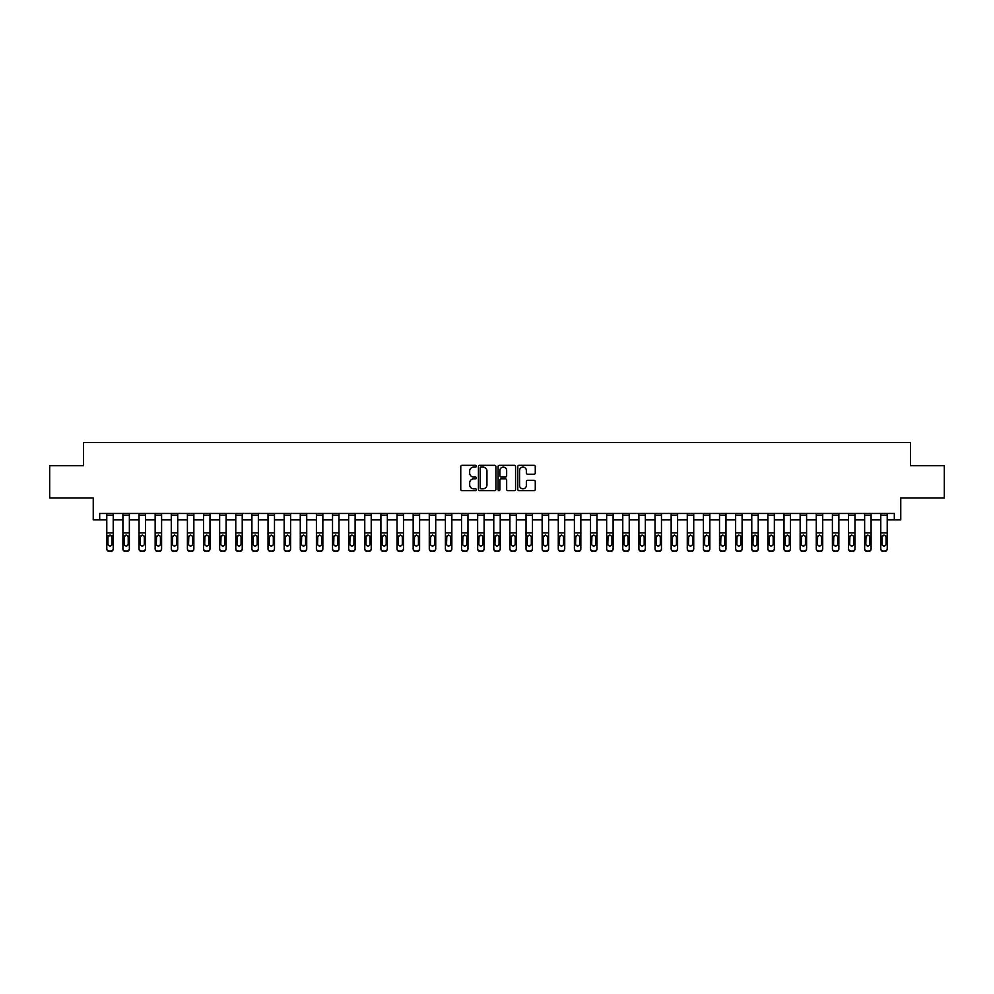 <?xml version="1.0" encoding="UTF-8"?>
<svg xmlns="http://www.w3.org/2000/svg" width="994" height="994" viewBox="0 0 994 994"><rect width="100%" height="100%" fill="white"/><g stroke="black" fill="none" stroke-linecap="round" stroke-linejoin="round"><path stroke-width="1.49" d="M476.362 466.198A0.882 0.882 0 0 0 475.48 465.316L462.024 465.316A1.267 1.267 0 0 0 460.756 466.571L460.756 489.371A1.267 1.267 0 0 0 462.024 490.638L475.48 490.638A0.882 0.882 0 0 0 476.362 489.744A0.882 0.882 0 0 0 475.48 488.862L473.728 488.862A4.051 4.051 0 0 1 469.677 484.811L469.677 482.91A4.051 4.051 0 0 1 473.728 478.859L475.48 478.859A0.882 0.882 0 0 0 476.362 477.977A0.882 0.882 0 0 0 475.48 477.083L473.728 477.083A4.051 4.051 0 0 1 469.677 473.032L469.677 471.131A4.051 4.051 0 0 1 473.728 467.081L475.48 467.081A0.882 0.882 0 0 0 476.362 466.198M534.002 474.237A1.267 1.267 0 0 0 535.269 472.97L535.269 466.571A1.267 1.267 0 0 0 534.002 465.316L519.067 465.316A1.267 1.267 0 0 0 517.799 466.571L517.799 489.371A1.267 1.267 0 0 0 519.067 490.638L534.002 490.638A1.267 1.267 0 0 0 535.269 489.371L535.269 481.643A1.267 1.267 0 0 0 534.002 480.375L527.615 480.375A1.267 1.267 0 0 0 526.348 481.643L526.348 485.47A3.392 3.392 0 0 1 522.956 488.862A3.392 3.392 0 0 1 519.576 485.47L519.576 470.473A3.392 3.392 0 0 1 522.956 467.081A3.392 3.392 0 0 1 526.348 470.473L526.348 472.97A1.267 1.267 0 0 0 527.615 474.237L534.002 474.237M99.686 519.899L99.686 513.451L894.314 513.451L894.314 519.899L900.763 519.899L900.763 497.969L944.3 497.969L944.3 465.714L910.442 465.714L910.442 442.504L83.558 442.504L83.558 465.714L49.7 465.714L49.7 497.969L93.237 497.969L93.237 519.899L106.78 519.899M495.894 466.571A1.267 1.267 0 0 0 494.627 465.316L479.68 465.316A1.267 1.267 0 0 0 478.425 466.571L478.425 489.371A1.267 1.267 0 0 0 479.68 490.638L494.627 490.638A1.267 1.267 0 0 0 495.894 489.371L495.894 466.571M499.373 465.316L514.32 465.316A1.267 1.267 0 0 1 515.575 466.571L515.575 489.371A1.267 1.267 0 0 1 514.32 490.638L507.922 490.638A1.267 1.267 0 0 1 506.654 489.371L506.654 480.127A1.267 1.267 0 0 0 505.387 478.859L501.15 478.859A1.267 1.267 0 0 0 499.883 480.127L499.883 489.744A0.882 0.882 0 0 1 499 490.638A0.882 0.882 0 0 1 498.106 489.744L498.106 466.571A1.267 1.267 0 0 1 499.373 465.316M113.229 519.899L122.908 519.899M129.357 519.899L139.036 519.899M145.484 519.899L155.151 519.899M161.6 519.899L171.279 519.899M177.727 519.899L187.406 519.899M193.855 519.899L203.534 519.899M209.982 519.899L219.649 519.899M226.11 519.899L235.777 519.899M242.225 519.899L251.904 519.899M258.353 519.899L268.032 519.899M274.481 519.899L284.16 519.899M290.608 519.899L300.275 519.899M306.724 519.899L316.403 519.899M322.851 519.899L332.53 519.899M338.979 519.899L348.658 519.899M355.106 519.899L364.773 519.899M371.222 519.899L380.901 519.899M387.349 519.899L397.028 519.899M403.477 519.899L413.156 519.899M419.605 519.899L429.271 519.899M435.72 519.899L445.399 519.899M451.848 519.899L461.527 519.899M467.975 519.899L477.654 519.899M484.103 519.899L493.769 519.899M500.231 519.899L509.897 519.899M516.346 519.899L526.025 519.899M532.473 519.899L542.152 519.899M548.601 519.899L558.28 519.899M564.729 519.899L574.395 519.899M580.844 519.899L590.523 519.899M596.972 519.899L606.651 519.899M613.099 519.899L622.778 519.899M629.227 519.899L638.894 519.899M645.342 519.899L655.021 519.899M661.47 519.899L671.149 519.899M677.597 519.899L687.276 519.899M693.725 519.899L703.392 519.899M709.84 519.899L719.519 519.899M725.968 519.899L735.647 519.899M742.096 519.899L751.775 519.899M758.223 519.899L767.89 519.899M774.351 519.899L784.017 519.899M790.466 519.899L800.145 519.899M806.594 519.899L816.273 519.899M822.721 519.899L832.4 519.899M838.849 519.899L848.516 519.899M854.964 519.899L864.643 519.899M871.092 519.899L880.771 519.899M887.22 519.899L894.314 519.899M481.084 467.081A0.882 0.882 0 0 0 480.189 467.975L480.189 487.979A0.882 0.882 0 0 0 481.084 488.862L482.91 488.862A4.051 4.051 0 0 0 486.961 484.811L486.961 471.131A4.051 4.051 0 0 0 482.91 467.081L481.084 467.081M506.654 470.535A3.392 3.392 0 0 0 503.262 467.143A3.392 3.392 0 0 0 499.883 470.535L499.883 475.815A1.267 1.267 0 0 0 501.15 477.083L505.387 477.083A1.267 1.267 0 0 0 506.654 475.815L506.654 470.535M106.78 536.586L106.78 548.539A2.584 2.56 0 0 0 109.365 551.098L110.657 551.098A2.584 2.56 0 0 0 113.229 548.539L113.229 548.937A2.584 2.56 180 0 1 110.657 551.496L110.657 551.098M112.073 544.339L112.073 543.929A2.063 2.05 180 0 1 110.011 545.979A2.063 2.05 180 0 1 107.948 543.929L107.948 537.133L107.948 543.929A2.063 2.05 180 0 0 110.011 545.979M113.229 513.451L113.229 536.188L110.011 535.058L112.073 536.971M108.172 536.188L107.948 537.133L110.011 535.058L106.78 536.188L106.78 548.937A2.584 2.56 180 0 0 109.365 551.496L110.657 551.496M113.229 536.188L113.229 548.937M106.78 513.451L106.78 536.188M112.073 537.133L112.073 543.929M122.908 536.586L122.908 548.539A2.584 2.56 0 0 0 125.48 551.098L126.772 551.098A2.584 2.56 0 0 0 129.357 548.539L129.357 548.937A2.584 2.56 180 0 1 126.772 551.496L126.772 551.098M128.201 543.929L128.201 537.133L128.201 543.929A2.063 2.05 180 0 1 126.126 545.979A2.063 2.05 180 0 0 128.201 543.929M124.064 544.339L124.064 543.929A2.063 2.05 180 0 0 126.126 545.979M124.064 543.929L124.3 536.188L126.126 535.058L127.965 536.188L126.126 535.058L124.064 536.971M139.036 536.586L139.036 548.539A2.584 2.56 0 0 0 141.608 551.098L142.9 551.098A2.584 2.56 0 0 0 145.484 548.539L145.484 548.937A2.584 2.56 180 0 1 142.9 551.496L142.9 551.098M144.316 543.929L144.316 537.133L144.316 543.929A2.063 2.05 180 0 1 142.254 545.979A2.063 2.05 180 0 0 144.316 543.929M140.191 544.339L140.191 543.929A2.063 2.05 180 0 0 142.254 545.979M140.191 543.929L140.415 536.188L142.254 535.058L144.093 536.188L142.254 535.058L140.191 536.971M155.151 536.586L155.151 548.539A2.584 2.56 0 0 0 157.735 551.098L159.028 551.098A2.584 2.56 0 0 0 161.6 548.539L161.6 548.937A2.584 2.56 180 0 1 159.028 551.496L159.028 551.098M160.444 543.929L160.444 537.133L160.444 543.929A2.063 2.05 180 0 1 158.381 545.979A2.063 2.05 180 0 0 160.444 543.929M156.319 544.339L156.319 543.929A2.063 2.05 180 0 0 158.381 545.979M156.319 543.929L156.543 536.188L158.381 535.058L160.22 536.188L158.381 535.058L156.319 536.971M129.357 513.451L129.357 548.937M122.908 513.451L122.908 548.937A2.584 2.56 180 0 0 125.48 551.496L126.772 551.496M129.357 536.188L127.965 536.188L128.201 537.133M145.484 513.451L145.484 548.937M139.036 513.451L139.036 548.937A2.584 2.56 180 0 0 141.608 551.496L142.9 551.496M145.484 536.188L144.093 536.188L144.316 537.133M161.6 513.451L161.6 548.937M155.151 513.451L155.151 548.937A2.584 2.56 180 0 0 157.735 551.496L159.028 551.496M161.6 536.188L160.22 536.188L160.444 537.133M171.279 536.586L171.279 548.539A2.584 2.56 0 0 0 173.863 551.098L175.155 551.098A2.584 2.56 0 0 0 177.727 548.539L177.727 548.937A2.584 2.56 180 0 1 175.155 551.496L175.155 551.098M176.572 543.929L176.572 537.133L176.572 543.929A2.063 2.05 180 0 1 174.509 545.979A2.063 2.05 180 0 0 176.572 543.929M172.447 544.339L172.447 543.929A2.063 2.05 180 0 0 174.509 545.979M172.447 543.929L172.67 536.188L174.509 535.058L176.336 536.188L174.509 535.058L172.447 536.971M177.727 513.451L177.727 548.937M171.279 513.451L171.279 548.937A2.584 2.56 180 0 0 173.863 551.496L175.155 551.496M177.727 536.188L176.336 536.188L176.572 537.133M187.406 536.586L187.406 548.539A2.584 2.56 0 0 0 189.991 551.098L191.27 551.098A2.584 2.56 0 0 0 193.855 548.539L193.855 548.937A2.584 2.56 180 0 1 191.27 551.496L191.27 551.098M192.699 543.929L192.699 537.133L192.699 543.929A2.063 2.05 180 0 1 190.624 545.979A2.063 2.05 180 0 0 192.699 543.929M188.562 544.339L188.562 543.929A2.063 2.05 180 0 0 190.624 545.979M188.562 543.929L188.798 536.188L190.624 535.058L192.463 536.188L190.624 535.058L188.562 536.971M203.534 536.586L203.534 548.539A2.584 2.56 0 0 0 206.106 551.098L207.398 551.098A2.584 2.56 0 0 0 209.982 548.539L209.982 548.937A2.584 2.56 180 0 1 207.398 551.496L207.398 551.098M208.815 543.929L208.815 537.133L208.815 543.929A2.063 2.05 180 0 1 206.752 545.979A2.063 2.05 180 0 0 208.815 543.929M204.689 544.339L204.689 543.929A2.063 2.05 180 0 0 206.752 545.979M204.689 543.929L204.926 536.188L206.752 535.058L208.591 536.188L206.752 535.058L204.689 536.971M219.649 536.586L219.649 548.539A2.584 2.56 0 0 0 222.234 551.098L223.526 551.098A2.584 2.56 0 0 0 226.11 548.539L226.11 548.937A2.584 2.56 180 0 1 223.526 551.496L223.526 551.098M224.942 543.929L224.942 537.133L224.942 543.929A2.063 2.05 180 0 1 222.88 545.979A2.063 2.05 180 0 0 224.942 543.929M220.817 544.339L220.817 543.929A2.063 2.05 180 0 0 222.88 545.979M220.817 543.929L221.041 536.188L222.88 535.058L224.719 536.188L222.88 535.058L220.817 536.971M235.777 536.586L235.777 548.539A2.584 2.56 0 0 0 238.361 551.098L239.653 551.098A2.584 2.56 0 0 0 242.225 548.539L242.225 548.937A2.584 2.56 180 0 1 239.653 551.496L239.653 551.098M241.07 543.929L241.07 537.133L241.07 543.929A2.063 2.05 180 0 1 239.007 545.979A2.063 2.05 180 0 0 241.07 543.929M236.945 544.339L236.945 543.929A2.063 2.05 180 0 0 239.007 545.979M236.945 543.929L237.168 536.188L239.007 535.058L240.834 536.188L239.007 535.058L236.945 536.971M251.904 536.586L251.904 548.539A2.584 2.56 0 0 0 254.489 551.098L255.769 551.098A2.584 2.56 0 0 0 258.353 548.539L258.353 548.937A2.584 2.56 180 0 1 255.769 551.496L255.769 551.098M257.197 543.929L257.197 537.133L257.197 543.929A2.063 2.05 180 0 1 255.135 545.979A2.063 2.05 180 0 0 257.197 543.929M253.06 544.339L253.06 543.929A2.063 2.05 180 0 0 255.135 545.979M253.06 543.929L253.296 536.188L255.135 535.058L256.961 536.188L255.135 535.058L253.06 536.971M193.855 513.451L193.855 548.937M187.406 513.451L187.406 548.937A2.584 2.56 180 0 0 189.991 551.496L191.27 551.496M193.855 536.188L192.463 536.188L192.699 537.133M209.982 513.451L209.982 548.937M203.534 513.451L203.534 548.937A2.584 2.56 180 0 0 206.106 551.496L207.398 551.496M209.982 536.188L208.591 536.188L208.815 537.133M226.11 513.451L226.11 548.937M219.649 513.451L219.649 548.937A2.584 2.56 180 0 0 222.234 551.496L223.526 551.496M226.11 536.188L224.719 536.188L224.942 537.133M242.225 513.451L242.225 548.937M235.777 513.451L235.777 548.937A2.584 2.56 180 0 0 238.361 551.496L239.653 551.496M242.225 536.188L240.834 536.188L241.07 537.133M258.353 513.451L258.353 548.937M251.904 513.451L251.904 548.937A2.584 2.56 180 0 0 254.489 551.496L255.769 551.496M258.353 536.188L256.961 536.188L257.197 537.133M268.032 536.586L268.032 548.539A2.584 2.56 0 0 0 270.604 551.098L271.896 551.098A2.584 2.56 0 0 0 274.481 548.539L274.481 548.937A2.584 2.56 180 0 1 271.896 551.496L271.896 551.098M273.313 543.929L273.313 537.133L273.313 543.929A2.063 2.05 180 0 1 271.25 545.979A2.063 2.05 180 0 0 273.313 543.929M269.188 544.339L269.188 543.929A2.063 2.05 180 0 0 271.25 545.979M269.188 543.929L269.424 536.188L271.25 535.058L273.089 536.188L271.25 535.058L269.188 536.971M274.481 513.451L274.481 548.937M268.032 513.451L268.032 548.937A2.584 2.56 180 0 0 270.604 551.496L271.896 551.496M274.481 536.188L273.089 536.188L273.313 537.133M284.16 536.586L284.16 548.539A2.584 2.56 0 0 0 286.732 551.098L288.024 551.098A2.584 2.56 0 0 0 290.608 548.539L290.608 548.937A2.584 2.56 180 0 1 288.024 551.496L288.024 551.098M289.44 543.929L289.44 537.133L289.44 543.929A2.063 2.05 180 0 1 287.378 545.979A2.063 2.05 180 0 0 289.44 543.929M285.315 544.339L285.315 543.929A2.063 2.05 180 0 0 287.378 545.979M285.315 543.929L285.539 536.188L287.378 535.058L289.217 536.188L287.378 535.058L285.315 536.971M290.608 513.451L290.608 548.937M284.16 513.451L284.16 548.937A2.584 2.56 180 0 0 286.732 551.496L288.024 551.496M290.608 536.188L289.217 536.188L289.44 537.133M300.275 536.586L300.275 548.539A2.584 2.56 0 0 0 302.859 551.098L304.152 551.098A2.584 2.56 0 0 0 306.724 548.539L306.724 548.937A2.584 2.56 180 0 1 304.152 551.496L304.152 551.098M305.568 543.929L305.568 537.133L305.568 543.929A2.063 2.05 180 0 1 303.505 545.979A2.063 2.05 180 0 0 305.568 543.929M301.443 544.339L301.443 543.929A2.063 2.05 180 0 0 303.505 545.979M301.443 543.929L301.667 536.188L303.505 535.058L305.344 536.188L303.505 535.058L301.443 536.971M306.724 513.451L306.724 548.937M300.275 513.451L300.275 548.937A2.584 2.56 180 0 0 302.859 551.496L304.152 551.496M306.724 536.188L305.344 536.188L305.568 537.133M316.403 536.586L316.403 548.539A2.584 2.56 0 0 0 318.987 551.098L320.267 551.098A2.584 2.56 0 0 0 322.851 548.539L322.851 548.937A2.584 2.56 180 0 1 320.267 551.496L320.267 551.098M321.696 543.929L321.696 537.133L321.696 543.929A2.063 2.05 180 0 1 319.633 545.979A2.063 2.05 180 0 0 321.696 543.929M317.558 544.339L317.558 543.929A2.063 2.05 180 0 0 319.633 545.979M317.558 543.929L317.794 536.188L319.633 535.058L321.46 536.188L319.633 535.058L317.558 536.971M322.851 513.451L322.851 548.937M316.403 513.451L316.403 548.937A2.584 2.56 180 0 0 318.987 551.496L320.267 551.496M322.851 536.188L321.46 536.188L321.696 537.133M332.53 536.586L332.53 548.539A2.584 2.56 0 0 0 335.102 551.098L336.394 551.098A2.584 2.56 0 0 0 338.979 548.539L338.979 548.937A2.584 2.56 180 0 1 336.394 551.496L336.394 551.098M337.811 543.929L337.811 537.133L337.811 543.929A2.063 2.05 180 0 1 335.748 545.979A2.063 2.05 180 0 0 337.811 543.929M333.686 544.339L333.686 543.929A2.063 2.05 180 0 0 335.748 545.979M333.686 543.929L333.922 536.188L335.748 535.058L337.587 536.188L335.748 535.058L333.686 536.971M338.979 513.451L338.979 548.937M332.53 513.451L332.53 548.937A2.584 2.56 180 0 0 335.102 551.496L336.394 551.496M338.979 536.188L337.587 536.188L337.811 537.133M348.658 536.586L348.658 548.539A2.584 2.56 0 0 0 351.23 551.098L352.522 551.098A2.584 2.56 0 0 0 355.106 548.539L355.106 548.937A2.584 2.56 180 0 1 352.522 551.496L352.522 551.098M353.939 543.929L353.939 537.133L353.939 543.929A2.063 2.05 180 0 1 351.876 545.979A2.063 2.05 180 0 0 353.939 543.929M349.813 544.339L349.813 543.929A2.063 2.05 180 0 0 351.876 545.979M349.813 543.929L350.037 536.188L351.876 535.058L353.715 536.188L351.876 535.058L349.813 536.971M355.106 513.451L355.106 548.937M348.658 513.451L348.658 548.937A2.584 2.56 180 0 0 351.23 551.496L352.522 551.496M355.106 536.188L353.715 536.188L353.939 537.133M364.773 536.586L364.773 548.539A2.584 2.56 0 0 0 367.358 551.098L368.65 551.098A2.584 2.56 0 0 0 371.222 548.539L371.222 548.937A2.584 2.56 180 0 1 368.65 551.496L368.65 551.098M370.066 543.929L370.066 537.133L370.066 543.929A2.063 2.05 180 0 1 368.004 545.979A2.063 2.05 180 0 0 370.066 543.929M365.941 544.339L365.941 543.929A2.063 2.05 180 0 0 368.004 545.979M365.941 543.929L366.165 536.188L368.004 535.058L369.843 536.188L368.004 535.058L365.941 536.971M380.901 536.586L380.901 548.539A2.584 2.56 0 0 0 383.485 551.098L384.777 551.098A2.584 2.56 0 0 0 387.349 548.539L387.349 548.937A2.584 2.56 180 0 1 384.777 551.496L384.777 551.098M386.194 543.929L386.194 537.133L386.194 543.929A2.063 2.05 180 0 1 384.131 545.979A2.063 2.05 180 0 0 386.194 543.929M382.069 544.339L382.069 543.929A2.063 2.05 180 0 0 384.131 545.979M382.069 543.929L382.292 536.188L384.131 535.058L385.958 536.188L384.131 535.058L382.069 536.971M397.028 536.586L397.028 548.539A2.584 2.56 0 0 0 399.6 551.098L400.893 551.098A2.584 2.56 0 0 0 403.477 548.539L403.477 548.937A2.584 2.56 180 0 1 400.893 551.496L400.893 551.098M402.322 543.929L402.322 537.133L402.322 543.929A2.063 2.05 180 0 1 400.247 545.979A2.063 2.05 180 0 0 402.322 543.929M398.184 544.339L398.184 543.929A2.063 2.05 180 0 0 400.247 545.979M398.184 543.929L398.42 536.188L400.247 535.058L402.085 536.188L400.247 535.058L398.184 536.971M413.156 536.586L413.156 548.539A2.584 2.56 0 0 0 415.728 551.098L417.02 551.098A2.584 2.56 0 0 0 419.605 548.539L419.605 548.937A2.584 2.56 180 0 1 417.02 551.496L417.02 551.098M418.437 543.929L418.437 537.133L418.437 543.929A2.063 2.05 180 0 1 416.374 545.979A2.063 2.05 180 0 0 418.437 543.929M414.312 544.339L414.312 543.929A2.063 2.05 180 0 0 416.374 545.979M414.312 543.929L414.535 536.188L416.374 535.058L418.213 536.188L416.374 535.058L414.312 536.971M429.271 536.586L429.271 548.539A2.584 2.56 0 0 0 431.856 551.098L433.148 551.098A2.584 2.56 0 0 0 435.72 548.539L435.72 548.937A2.584 2.56 180 0 1 433.148 551.496L433.148 551.098M434.564 543.929L434.564 537.133L434.564 543.929A2.063 2.05 180 0 1 432.502 545.979A2.063 2.05 180 0 0 434.564 543.929M430.439 544.339L430.439 543.929A2.063 2.05 180 0 0 432.502 545.979M430.439 543.929L430.663 536.188L432.502 535.058L434.341 536.188L432.502 535.058L430.439 536.971M445.399 536.586L445.399 548.539A2.584 2.56 0 0 0 447.983 551.098L449.276 551.098A2.584 2.56 0 0 0 451.848 548.539L451.848 548.937A2.584 2.56 180 0 1 449.276 551.496L449.276 551.098M450.692 543.929L450.692 537.133L450.692 543.929A2.063 2.05 180 0 1 448.629 545.979A2.063 2.05 180 0 0 450.692 543.929M446.567 544.339L446.567 543.929A2.063 2.05 180 0 0 448.629 545.979M446.567 543.929L446.791 536.188L448.629 535.058L450.456 536.188L448.629 535.058L446.567 536.971M461.527 536.586L461.527 548.539A2.584 2.56 0 0 0 464.111 551.098L465.391 551.098A2.584 2.56 0 0 0 467.975 548.539L467.975 548.937A2.584 2.56 180 0 1 465.391 551.496L465.391 551.098M466.82 543.929L466.82 537.133L466.82 543.929A2.063 2.05 180 0 1 464.745 545.979A2.063 2.05 180 0 0 466.82 543.929M462.682 544.339L462.682 543.929A2.063 2.05 180 0 0 464.745 545.979M462.682 543.929L462.918 536.188L464.745 535.058L466.584 536.188L464.745 535.058L462.682 536.971M477.654 536.586L477.654 548.539A2.584 2.56 0 0 0 480.226 551.098L481.518 551.098A2.584 2.56 0 0 0 484.103 548.539L484.103 548.937A2.584 2.56 180 0 1 481.518 551.496L481.518 551.098M482.935 543.929L482.935 537.133L482.935 543.929A2.063 2.05 180 0 1 480.872 545.979A2.063 2.05 180 0 0 482.935 543.929M478.81 544.339L478.81 543.929A2.063 2.05 180 0 0 480.872 545.979M478.81 543.929L479.046 536.188L480.872 535.058L482.711 536.188L480.872 535.058L478.81 536.971M493.769 536.586L493.769 548.539A2.584 2.56 0 0 0 496.354 551.098L497.646 551.098A2.584 2.56 0 0 0 500.231 548.539L500.231 548.937A2.584 2.56 180 0 1 497.646 551.496L497.646 551.098M499.063 543.929L499.063 537.133L499.063 543.929A2.063 2.05 180 0 1 497 545.979A2.063 2.05 180 0 0 499.063 543.929M494.937 544.339L494.937 543.929A2.063 2.05 180 0 0 497 545.979M494.937 543.929L495.161 536.188L497 535.058L498.839 536.188L497 535.058L494.937 536.971M509.897 536.586L509.897 548.539A2.584 2.56 0 0 0 512.482 551.098L513.774 551.098A2.584 2.56 0 0 0 516.346 548.539L516.346 548.937A2.584 2.56 180 0 1 513.774 551.496L513.774 551.098M515.19 543.929L515.19 537.133L515.19 543.929A2.063 2.05 180 0 1 513.128 545.979A2.063 2.05 180 0 0 515.19 543.929M511.065 544.339L511.065 543.929A2.063 2.05 180 0 0 513.128 545.979M511.065 543.929L511.289 536.188L513.128 535.058L514.954 536.188L513.128 535.058L511.065 536.971M526.025 536.586L526.025 548.539A2.584 2.56 0 0 0 528.609 551.098L529.889 551.098A2.584 2.56 0 0 0 532.473 548.539L532.473 548.937A2.584 2.56 180 0 1 529.889 551.496L529.889 551.098M531.318 543.929L531.318 537.133L531.318 543.929A2.063 2.05 180 0 1 529.255 545.979A2.063 2.05 180 0 0 531.318 543.929M527.18 544.339L527.18 543.929A2.063 2.05 180 0 0 529.255 545.979M527.18 543.929L527.416 536.188L529.255 535.058L531.082 536.188L529.255 535.058L527.18 536.971M542.152 536.586L542.152 548.539A2.584 2.56 0 0 0 544.724 551.098L546.017 551.098A2.584 2.56 0 0 0 548.601 548.539L548.601 548.937A2.584 2.56 180 0 1 546.017 551.496L546.017 551.098M547.433 543.929L547.433 537.133L547.433 543.929A2.063 2.05 180 0 1 545.371 545.979A2.063 2.05 180 0 0 547.433 543.929M543.308 544.339L543.308 543.929A2.063 2.05 180 0 0 545.371 545.979M543.308 543.929L543.544 536.188L545.371 535.058L547.209 536.188L545.371 535.058L543.308 536.971M558.28 536.586L558.28 548.539A2.584 2.56 0 0 0 560.852 551.098L562.144 551.098A2.584 2.56 0 0 0 564.729 548.539L564.729 548.937A2.584 2.56 180 0 1 562.144 551.496L562.144 551.098M563.561 543.929L563.561 537.133L563.561 543.929A2.063 2.05 180 0 1 561.498 545.979A2.063 2.05 180 0 0 563.561 543.929M559.436 544.339L559.436 543.929A2.063 2.05 180 0 0 561.498 545.979M559.436 543.929L559.659 536.188L561.498 535.058L563.337 536.188L561.498 535.058L559.436 536.971M574.395 536.586L574.395 548.539A2.584 2.56 0 0 0 576.98 551.098L578.272 551.098A2.584 2.56 0 0 0 580.844 548.539L580.844 548.937A2.584 2.56 180 0 1 578.272 551.496L578.272 551.098M579.688 543.929L579.688 537.133L579.688 543.929A2.063 2.05 180 0 1 577.626 545.979A2.063 2.05 180 0 0 579.688 543.929M575.563 544.339L575.563 543.929A2.063 2.05 180 0 0 577.626 545.979M575.563 543.929L575.787 536.188L577.626 535.058L579.465 536.188L577.626 535.058L575.563 536.971M590.523 536.586L590.523 548.539A2.584 2.56 0 0 0 593.107 551.098L594.4 551.098A2.584 2.56 0 0 0 596.972 548.539L596.972 548.937A2.584 2.56 180 0 1 594.4 551.496L594.4 551.098M595.816 543.929L595.816 537.133L595.816 543.929A2.063 2.05 180 0 1 593.753 545.979A2.063 2.05 180 0 0 595.816 543.929M591.678 544.339L591.678 543.929A2.063 2.05 180 0 0 593.753 545.979M591.678 543.929L591.915 536.188L593.753 535.058L595.58 536.188L593.753 535.058L591.678 536.971M606.651 536.586L606.651 548.539A2.584 2.56 0 0 0 609.223 551.098L610.515 551.098A2.584 2.56 0 0 0 613.099 548.539L613.099 548.937A2.584 2.56 180 0 1 610.515 551.496L610.515 551.098M611.931 543.929L611.931 537.133L611.931 543.929A2.063 2.05 180 0 1 609.869 545.979A2.063 2.05 180 0 0 611.931 543.929M607.806 544.339L607.806 543.929A2.063 2.05 180 0 0 609.869 545.979M607.806 543.929L608.042 536.188L609.869 535.058L611.708 536.188L609.869 535.058L607.806 536.971M622.778 536.586L622.778 548.539A2.584 2.56 0 0 0 625.35 551.098L626.642 551.098A2.584 2.56 0 0 0 629.227 548.539L629.227 548.937A2.584 2.56 180 0 1 626.642 551.496L626.642 551.098M628.059 543.929L628.059 537.133L628.059 543.929A2.063 2.05 180 0 1 625.996 545.979A2.063 2.05 180 0 0 628.059 543.929M623.934 544.339L623.934 543.929A2.063 2.05 180 0 0 625.996 545.979M623.934 543.929L624.157 536.188L625.996 535.058L627.835 536.188L625.996 535.058L623.934 536.971M638.894 536.586L638.894 548.539A2.584 2.56 0 0 0 641.478 551.098L642.77 551.098A2.584 2.56 0 0 0 645.342 548.539L645.342 548.937A2.584 2.56 180 0 1 642.77 551.496L642.77 551.098M644.187 543.929L644.187 537.133L644.187 543.929A2.063 2.05 180 0 1 642.124 545.979A2.063 2.05 180 0 0 644.187 543.929M640.061 544.339L640.061 543.929A2.063 2.05 180 0 0 642.124 545.979M640.061 543.929L640.285 536.188L642.124 535.058L643.963 536.188L642.124 535.058L640.061 536.971M371.222 513.451L371.222 548.937M364.773 513.451L364.773 548.937A2.584 2.56 180 0 0 367.358 551.496L368.65 551.496M371.222 536.188L369.843 536.188L370.066 537.133M387.349 513.451L387.349 548.937M380.901 513.451L380.901 548.937A2.584 2.56 180 0 0 383.485 551.496L384.777 551.496M387.349 536.188L385.958 536.188L386.194 537.133M403.477 513.451L403.477 548.937M397.028 513.451L397.028 548.937A2.584 2.56 180 0 0 399.6 551.496L400.893 551.496M403.477 536.188L402.085 536.188L402.322 537.133M419.605 513.451L419.605 548.937M413.156 513.451L413.156 548.937A2.584 2.56 180 0 0 415.728 551.496L417.02 551.496M419.605 536.188L418.213 536.188L418.437 537.133M435.72 513.451L435.72 548.937M429.271 513.451L429.271 548.937A2.584 2.56 180 0 0 431.856 551.496L433.148 551.496M435.72 536.188L434.341 536.188L434.564 537.133M451.848 513.451L451.848 548.937M445.399 513.451L445.399 548.937A2.584 2.56 180 0 0 447.983 551.496L449.276 551.496M451.848 536.188L450.456 536.188L450.692 537.133M467.975 513.451L467.975 548.937M461.527 513.451L461.527 548.937A2.584 2.56 180 0 0 464.111 551.496L465.391 551.496M467.975 536.188L466.584 536.188L466.82 537.133M484.103 513.451L484.103 548.937M477.654 513.451L477.654 548.937A2.584 2.56 180 0 0 480.226 551.496L481.518 551.496M484.103 536.188L482.711 536.188L482.935 537.133M500.231 513.451L500.231 548.937M493.769 513.451L493.769 548.937A2.584 2.56 180 0 0 496.354 551.496L497.646 551.496M500.231 536.188L498.839 536.188L499.063 537.133M516.346 513.451L516.346 548.937M509.897 513.451L509.897 548.937A2.584 2.56 180 0 0 512.482 551.496L513.774 551.496M516.346 536.188L514.954 536.188L515.19 537.133M532.473 513.451L532.473 548.937M526.025 513.451L526.025 548.937A2.584 2.56 180 0 0 528.609 551.496L529.889 551.496M532.473 536.188L531.082 536.188L531.318 537.133M548.601 513.451L548.601 548.937M542.152 513.451L542.152 548.937A2.584 2.56 180 0 0 544.724 551.496L546.017 551.496M548.601 536.188L547.209 536.188L547.433 537.133M564.729 513.451L564.729 548.937M558.28 513.451L558.28 548.937A2.584 2.56 180 0 0 560.852 551.496L562.144 551.496M564.729 536.188L563.337 536.188L563.561 537.133M580.844 513.451L580.844 548.937M574.395 513.451L574.395 548.937A2.584 2.56 180 0 0 576.98 551.496L578.272 551.496M580.844 536.188L579.465 536.188L579.688 537.133M596.972 513.451L596.972 548.937M590.523 513.451L590.523 548.937A2.584 2.56 180 0 0 593.107 551.496L594.4 551.496M596.972 536.188L595.58 536.188L595.816 537.133M613.099 513.451L613.099 548.937M606.651 513.451L606.651 548.937A2.584 2.56 180 0 0 609.223 551.496L610.515 551.496M613.099 536.188L611.708 536.188L611.931 537.133M629.227 513.451L629.227 548.937M622.778 513.451L622.778 548.937A2.584 2.56 180 0 0 625.35 551.496L626.642 551.496M629.227 536.188L627.835 536.188L628.059 537.133M645.342 513.451L645.342 548.937M638.894 513.451L638.894 548.937A2.584 2.56 180 0 0 641.478 551.496L642.77 551.496M645.342 536.188L643.963 536.188L644.187 537.133M655.021 536.586L655.021 548.539A2.584 2.56 0 0 0 657.606 551.098L658.898 551.098A2.584 2.56 0 0 0 661.47 548.539L661.47 548.937A2.584 2.56 180 0 1 658.898 551.496L658.898 551.098M660.314 543.929L660.314 537.133L660.314 543.929A2.063 2.05 180 0 1 658.252 545.979A2.063 2.05 180 0 0 660.314 543.929M656.189 544.339L656.189 543.929A2.063 2.05 180 0 0 658.252 545.979M656.189 543.929L656.413 536.188L658.252 535.058L660.078 536.188L658.252 535.058L656.189 536.971M661.47 513.451L661.47 548.937M655.021 513.451L655.021 548.937A2.584 2.56 180 0 0 657.606 551.496L658.898 551.496M661.47 536.188L660.078 536.188L660.314 537.133M671.149 536.586L671.149 548.539A2.584 2.56 0 0 0 673.733 551.098L675.013 551.098A2.584 2.56 0 0 0 677.597 548.539L677.597 548.937A2.584 2.56 180 0 1 675.013 551.496L675.013 551.098M676.442 543.929L676.442 537.133L676.442 543.929A2.063 2.05 180 0 1 674.367 545.979A2.063 2.05 180 0 0 676.442 543.929M672.304 544.339L672.304 543.929A2.063 2.05 180 0 0 674.367 545.979M672.304 543.929L672.54 536.188L674.367 535.058L676.206 536.188L674.367 535.058L672.304 536.971M677.597 513.451L677.597 548.937M671.149 513.451L671.149 548.937A2.584 2.56 180 0 0 673.733 551.496L675.013 551.496M677.597 536.188L676.206 536.188L676.442 537.133M687.276 536.586L687.276 548.539A2.584 2.56 0 0 0 689.848 551.098L691.141 551.098A2.584 2.56 0 0 0 693.725 548.539L693.725 548.937A2.584 2.56 180 0 1 691.141 551.496L691.141 551.098M692.557 543.929L692.557 537.133L692.557 543.929A2.063 2.05 180 0 1 690.495 545.979A2.063 2.05 180 0 0 692.557 543.929M688.432 544.339L688.432 543.929A2.063 2.05 180 0 0 690.495 545.979M688.432 543.929L688.656 536.188L690.495 535.058L692.333 536.188L690.495 535.058L688.432 536.971M693.725 513.451L693.725 548.937M687.276 513.451L687.276 548.937A2.584 2.56 180 0 0 689.848 551.496L691.141 551.496M693.725 536.188L692.333 536.188L692.557 537.133M703.392 536.586L703.392 548.539A2.584 2.56 0 0 0 705.976 551.098L707.268 551.098A2.584 2.56 0 0 0 709.84 548.539L709.84 548.937A2.584 2.56 180 0 1 707.268 551.496L707.268 551.098M708.685 543.929L708.685 537.133L708.685 543.929A2.063 2.05 180 0 1 706.622 545.979A2.063 2.05 180 0 0 708.685 543.929M704.56 544.339L704.56 543.929A2.063 2.05 180 0 0 706.622 545.979M704.56 543.929L704.783 536.188L706.622 535.058L708.461 536.188L706.622 535.058L704.56 536.971M709.84 513.451L709.84 548.937M703.392 513.451L703.392 548.937A2.584 2.56 180 0 0 705.976 551.496L707.268 551.496M709.84 536.188L708.461 536.188L708.685 537.133M719.519 536.586L719.519 548.539A2.584 2.56 0 0 0 722.104 551.098L723.396 551.098A2.584 2.56 0 0 0 725.968 548.539L725.968 548.937A2.584 2.56 180 0 1 723.396 551.496L723.396 551.098M724.812 543.929L724.812 537.133L724.812 543.929A2.063 2.05 180 0 1 722.75 545.979A2.063 2.05 180 0 0 724.812 543.929M720.687 544.339L720.687 543.929A2.063 2.05 180 0 0 722.75 545.979M720.687 543.929L720.911 536.188L722.75 535.058L724.576 536.188L722.75 535.058L720.687 536.971M725.968 513.451L725.968 548.937M719.519 513.451L719.519 548.937A2.584 2.56 180 0 0 722.104 551.496L723.396 551.496M725.968 536.188L724.576 536.188L724.812 537.133M735.647 536.586L735.647 548.539A2.584 2.56 0 0 0 738.231 551.098L739.511 551.098A2.584 2.56 0 0 0 742.096 548.539L742.096 548.937A2.584 2.56 180 0 1 739.511 551.496L739.511 551.098M740.94 543.929L740.94 537.133L740.94 543.929A2.063 2.05 180 0 1 738.865 545.979A2.063 2.05 180 0 0 740.94 543.929M736.803 544.339L736.803 543.929A2.063 2.05 180 0 0 738.865 545.979M736.803 543.929L737.039 536.188L738.865 535.058L740.704 536.188L738.865 535.058L736.803 536.971M742.096 513.451L742.096 548.937M735.647 513.451L735.647 548.937A2.584 2.56 180 0 0 738.231 551.496L739.511 551.496M742.096 536.188L740.704 536.188L740.94 537.133M751.775 536.586L751.775 548.539A2.584 2.56 0 0 0 754.347 551.098L755.639 551.098A2.584 2.56 0 0 0 758.223 548.539L758.223 548.937A2.584 2.56 180 0 1 755.639 551.496L755.639 551.098M757.055 543.929L757.055 537.133L757.055 543.929A2.063 2.05 180 0 1 754.993 545.979A2.063 2.05 180 0 0 757.055 543.929M752.93 544.339L752.93 543.929A2.063 2.05 180 0 0 754.993 545.979M752.93 543.929L753.166 536.188L754.993 535.058L756.832 536.188L754.993 535.058L752.93 536.971M758.223 513.451L758.223 548.937M751.775 513.451L751.775 548.937A2.584 2.56 180 0 0 754.347 551.496L755.639 551.496M758.223 536.188L756.832 536.188L757.055 537.133M767.89 536.586L767.89 548.539A2.584 2.56 0 0 0 770.474 551.098L771.766 551.098A2.584 2.56 0 0 0 774.351 548.539L774.351 548.937A2.584 2.56 180 0 1 771.766 551.496L771.766 551.098M773.183 543.929L773.183 537.133L773.183 543.929A2.063 2.05 180 0 1 771.12 545.979A2.063 2.05 180 0 0 773.183 543.929M769.058 544.339L769.058 543.929A2.063 2.05 180 0 0 771.12 545.979M769.058 543.929L769.281 536.188L771.12 535.058L772.959 536.188L771.12 535.058L769.058 536.971M774.351 513.451L774.351 548.937M767.89 513.451L767.89 548.937A2.584 2.56 180 0 0 770.474 551.496L771.766 551.496M774.351 536.188L772.959 536.188L773.183 537.133M784.017 536.586L784.017 548.539A2.584 2.56 0 0 0 786.602 551.098L787.894 551.098A2.584 2.56 0 0 0 790.466 548.539L790.466 548.937A2.584 2.56 180 0 1 787.894 551.496L787.894 551.098M789.311 543.929L789.311 537.133L789.311 543.929A2.063 2.05 180 0 1 787.248 545.979A2.063 2.05 180 0 0 789.311 543.929M785.185 544.339L785.185 543.929A2.063 2.05 180 0 0 787.248 545.979M785.185 543.929L785.409 536.188L787.248 535.058L789.074 536.188L787.248 535.058L785.185 536.971M790.466 513.451L790.466 548.937M784.017 513.451L784.017 548.937A2.584 2.56 180 0 0 786.602 551.496L787.894 551.496M790.466 536.188L789.074 536.188L789.311 537.133M800.145 536.586L800.145 548.539A2.584 2.56 0 0 0 802.73 551.098L804.009 551.098A2.584 2.56 0 0 0 806.594 548.539L806.594 548.937A2.584 2.56 180 0 1 804.009 551.496L804.009 551.098M805.438 543.929L805.438 537.133L805.438 543.929A2.063 2.05 180 0 1 803.376 545.979A2.063 2.05 180 0 0 805.438 543.929M801.301 544.339L801.301 543.929A2.063 2.05 180 0 0 803.376 545.979M801.301 543.929L801.537 536.188L803.376 535.058L805.202 536.188L803.376 535.058L801.301 536.971M806.594 513.451L806.594 548.937M800.145 513.451L800.145 548.937A2.584 2.56 180 0 0 802.73 551.496L804.009 551.496M806.594 536.188L805.202 536.188L805.438 537.133M816.273 536.586L816.273 548.539A2.584 2.56 0 0 0 818.845 551.098L820.137 551.098A2.584 2.56 0 0 0 822.721 548.539L822.721 548.937A2.584 2.56 180 0 1 820.137 551.496L820.137 551.098M821.553 543.929L821.553 537.133L821.553 543.929A2.063 2.05 180 0 1 819.491 545.979A2.063 2.05 180 0 0 821.553 543.929M817.428 544.339L817.428 543.929A2.063 2.05 180 0 0 819.491 545.979M817.428 543.929L817.664 536.188L819.491 535.058L821.33 536.188L819.491 535.058L817.428 536.971M832.4 536.586L832.4 548.539A2.584 2.56 0 0 0 834.972 551.098L836.265 551.098A2.584 2.56 0 0 0 838.849 548.539L838.849 548.937A2.584 2.56 180 0 1 836.265 551.496L836.265 551.098M837.681 543.929L837.681 537.133L837.681 543.929A2.063 2.05 180 0 1 835.619 545.979A2.063 2.05 180 0 0 837.681 543.929M833.556 544.339L833.556 543.929A2.063 2.05 180 0 0 835.619 545.979M833.556 543.929L833.78 536.188L835.619 535.058L837.457 536.188L835.619 535.058L833.556 536.971M848.516 536.586L848.516 548.539A2.584 2.56 0 0 0 851.1 551.098L852.392 551.098A2.584 2.56 0 0 0 854.964 548.539L854.964 548.937A2.584 2.56 180 0 1 852.392 551.496L852.392 551.098M853.809 543.929L853.809 537.133L853.809 543.929A2.063 2.05 180 0 1 851.746 545.979A2.063 2.05 180 0 0 853.809 543.929M849.684 544.339L849.684 543.929A2.063 2.05 180 0 0 851.746 545.979M849.684 543.929L849.907 536.188L851.746 535.058L853.585 536.188L851.746 535.058L849.684 536.971M864.643 536.586L864.643 548.539A2.584 2.56 0 0 0 867.228 551.098L868.52 551.098A2.584 2.56 0 0 0 871.092 548.539L871.092 548.937A2.584 2.56 180 0 1 868.52 551.496L868.52 551.098M869.936 543.929L869.936 537.133L869.936 543.929A2.063 2.05 180 0 1 867.874 545.979A2.063 2.05 180 0 0 869.936 543.929M865.799 544.339L865.799 543.929A2.063 2.05 180 0 0 867.874 545.979M865.799 543.929L866.035 536.188L867.874 535.058L869.7 536.188L867.874 535.058L865.799 536.971M822.721 513.451L822.721 548.937M816.273 513.451L816.273 548.937A2.584 2.56 180 0 0 818.845 551.496L820.137 551.496M822.721 536.188L821.33 536.188L821.553 537.133M838.849 513.451L838.849 548.937M832.4 513.451L832.4 548.937A2.584 2.56 180 0 0 834.972 551.496L836.265 551.496M838.849 536.188L837.457 536.188L837.681 537.133M854.964 513.451L854.964 548.937M848.516 513.451L848.516 548.937A2.584 2.56 180 0 0 851.1 551.496L852.392 551.496M854.964 536.188L853.585 536.188L853.809 537.133M871.092 513.451L871.092 548.937M864.643 513.451L864.643 548.937A2.584 2.56 180 0 0 867.228 551.496L868.52 551.496M871.092 536.188L869.7 536.188L869.936 537.133M880.771 536.586L880.771 548.539A2.584 2.56 0 0 0 883.343 551.098L884.635 551.098A2.584 2.56 0 0 0 887.22 548.539L887.22 548.937A2.584 2.56 180 0 1 884.635 551.496L884.635 551.098M886.052 543.929L886.052 537.133L886.052 543.929A2.063 2.05 180 0 1 883.989 545.979A2.063 2.05 180 0 0 886.052 543.929M881.926 544.339L881.926 543.929A2.063 2.05 180 0 0 883.989 545.979M881.926 543.929L882.163 536.188L883.989 535.058L885.828 536.188L883.989 535.058L881.926 536.971M887.22 513.451L887.22 548.937M880.771 513.451L880.771 548.937A2.584 2.56 180 0 0 883.343 551.496L884.635 551.496M887.22 536.188L885.828 536.188L886.052 537.133M106.78 532.846L113.229 532.846M106.78 515.215L113.229 515.215M122.908 536.188L124.3 536.188M122.908 532.846L129.357 532.846M122.908 515.215L129.357 515.215M139.036 536.188L140.415 536.188M139.036 532.846L145.484 532.846M139.036 515.215L145.484 515.215M155.151 536.188L156.543 536.188M155.151 532.846L161.6 532.846M155.151 515.215L161.6 515.215M171.279 536.188L172.67 536.188M171.279 532.846L177.727 532.846M171.279 515.215L177.727 515.215M187.406 536.188L188.798 536.188M187.406 532.846L193.855 532.846M187.406 515.215L193.855 515.215M203.534 536.188L204.926 536.188M203.534 532.846L209.982 532.846M203.534 515.215L209.982 515.215M219.649 536.188L221.041 536.188M219.649 532.846L226.11 532.846M219.649 515.215L226.11 515.215M235.777 536.188L237.168 536.188M235.777 532.846L242.225 532.846M235.777 515.215L242.225 515.215M251.904 536.188L253.296 536.188M251.904 532.846L258.353 532.846M251.904 515.215L258.353 515.215M268.032 536.188L269.424 536.188M268.032 532.846L274.481 532.846M268.032 515.215L274.481 515.215M284.16 536.188L285.539 536.188M284.16 532.846L290.608 532.846M284.16 515.215L290.608 515.215M300.275 536.188L301.667 536.188M300.275 532.846L306.724 532.846M300.275 515.215L306.724 515.215M316.403 536.188L317.794 536.188M316.403 532.846L322.851 532.846M316.403 515.215L322.851 515.215M332.53 536.188L333.922 536.188M332.53 532.846L338.979 532.846M332.53 515.215L338.979 515.215M348.658 536.188L350.037 536.188M348.658 532.846L355.106 532.846M348.658 515.215L355.106 515.215M364.773 536.188L366.165 536.188M364.773 532.846L371.222 532.846M364.773 515.215L371.222 515.215M380.901 536.188L382.292 536.188M380.901 532.846L387.349 532.846M380.901 515.215L387.349 515.215M397.028 536.188L398.42 536.188M397.028 532.846L403.477 532.846M397.028 515.215L403.477 515.215M413.156 536.188L414.535 536.188M413.156 532.846L419.605 532.846M413.156 515.215L419.605 515.215M429.271 536.188L430.663 536.188M429.271 532.846L435.72 532.846M429.271 515.215L435.72 515.215M445.399 536.188L446.791 536.188M445.399 532.846L451.848 532.846M445.399 515.215L451.848 515.215M461.527 536.188L462.918 536.188M461.527 532.846L467.975 532.846M461.527 515.215L467.975 515.215M477.654 536.188L479.046 536.188M477.654 532.846L484.103 532.846M477.654 515.215L484.103 515.215M493.769 536.188L495.161 536.188M493.769 532.846L500.231 532.846M493.769 515.215L500.231 515.215M509.897 536.188L511.289 536.188M509.897 532.846L516.346 532.846M509.897 515.215L516.346 515.215M526.025 536.188L527.416 536.188M526.025 532.846L532.473 532.846M526.025 515.215L532.473 515.215M542.152 536.188L543.544 536.188M542.152 532.846L548.601 532.846M542.152 515.215L548.601 515.215M558.28 536.188L559.659 536.188M558.28 532.846L564.729 532.846M558.28 515.215L564.729 515.215M574.395 536.188L575.787 536.188M574.395 532.846L580.844 532.846M574.395 515.215L580.844 515.215M590.523 536.188L591.915 536.188M590.523 532.846L596.972 532.846M590.523 515.215L596.972 515.215M606.651 536.188L608.042 536.188M606.651 532.846L613.099 532.846M606.651 515.215L613.099 515.215M622.778 536.188L624.157 536.188M622.778 532.846L629.227 532.846M622.778 515.215L629.227 515.215M638.894 536.188L640.285 536.188M638.894 532.846L645.342 532.846M638.894 515.215L645.342 515.215M655.021 536.188L656.413 536.188M655.021 532.846L661.47 532.846M655.021 515.215L661.47 515.215M671.149 536.188L672.54 536.188M671.149 532.846L677.597 532.846M671.149 515.215L677.597 515.215M687.276 536.188L688.656 536.188M687.276 532.846L693.725 532.846M687.276 515.215L693.725 515.215M703.392 536.188L704.783 536.188M703.392 532.846L709.84 532.846M703.392 515.215L709.84 515.215M719.519 536.188L720.911 536.188M719.519 532.846L725.968 532.846M719.519 515.215L725.968 515.215M735.647 536.188L737.039 536.188M735.647 532.846L742.096 532.846M735.647 515.215L742.096 515.215M751.775 536.188L753.166 536.188M751.775 532.846L758.223 532.846M751.775 515.215L758.223 515.215M767.89 536.188L769.281 536.188M767.89 532.846L774.351 532.846M767.89 515.215L774.351 515.215M784.017 536.188L785.409 536.188M784.017 532.846L790.466 532.846M784.017 515.215L790.466 515.215M800.145 536.188L801.537 536.188M800.145 532.846L806.594 532.846M800.145 515.215L806.594 515.215M816.273 536.188L817.664 536.188M816.273 532.846L822.721 532.846M816.273 515.215L822.721 515.215M832.4 536.188L833.78 536.188M832.4 532.846L838.849 532.846M832.4 515.215L838.849 515.215M848.516 536.188L849.907 536.188M848.516 532.846L854.964 532.846M848.516 515.215L854.964 515.215M864.643 536.188L866.035 536.188M864.643 532.846L871.092 532.846M864.643 515.215L871.092 515.215M880.771 536.188L882.163 536.188M880.771 532.846L887.22 532.846M880.771 515.215L887.22 515.215"/></g></svg>
